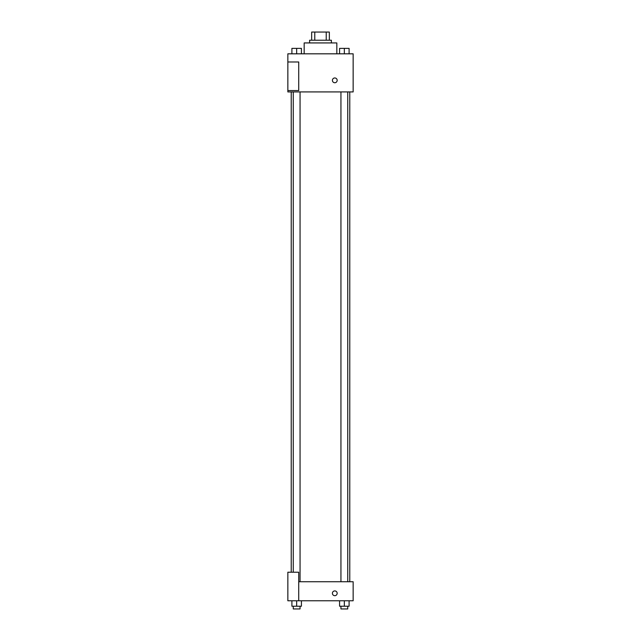 <?xml version="1.0" encoding="UTF-8"?>
<svg xmlns="http://www.w3.org/2000/svg" width="641" height="641" viewBox="0 0 641 641"><rect width="100%" height="100%" fill="white"/><g stroke="black" fill="none" stroke-linecap="round" stroke-linejoin="round"><path stroke-width="0.96" d="M314.771 40.215L314.771 32.05L311.654 32.05L311.654 40.215L311.654 32.05M314.771 32.05L329.346 32.05L329.346 40.215M326.229 40.215L326.229 32.05M309.619 42.931L309.619 40.215L331.381 40.215L331.381 42.931M336.829 53.82L336.829 42.931L304.171 42.931L304.171 53.82M287.849 53.82L353.151 53.82L353.151 91.919L287.849 91.919L287.849 90.557L298.73 90.557L298.73 61.985L287.849 61.985L287.849 53.82M332.407 80.349A2.38 2.38 0 0 1 335.98 78.29A2.38 2.38 0 0 1 335.98 82.417A2.38 2.38 0 0 1 332.407 80.349M287.849 61.985L287.849 90.557M298.73 581.74L353.151 581.74L353.151 600.785L287.849 600.785L287.849 572.213L298.73 572.213L298.73 600.785M332.407 593.302A2.38 2.38 0 0 1 335.98 591.242A2.38 2.38 0 0 1 335.98 595.361A2.38 2.38 0 0 1 332.407 593.302M339.578 600.785L339.578 606.226L349.097 606.226L349.097 600.785L349.097 606.226M344.337 606.226L344.337 600.785M347.743 606.226L347.743 608.95L340.94 608.95L340.94 606.226M291.903 600.785L291.903 606.226L301.422 606.226L301.422 600.785L301.422 606.226M296.663 606.226L296.663 600.785M300.06 606.226L300.06 608.95L293.257 608.95L293.257 606.226M339.578 53.82L339.578 48.379L349.097 48.379L349.097 53.82L349.097 48.379M344.337 53.82L344.337 48.379M347.743 48.379L340.94 48.379M291.903 53.82L291.903 48.379L301.422 48.379L301.422 53.82L301.422 48.379M296.663 53.82L296.663 48.379M300.06 48.379L293.257 48.379M349.778 581.74L349.778 91.919M291.222 572.213L291.222 91.919M340.94 91.919L340.94 581.74M347.743 91.919L347.743 581.74M300.06 581.74L300.06 91.919M293.257 572.213L293.257 91.919"/></g></svg>
